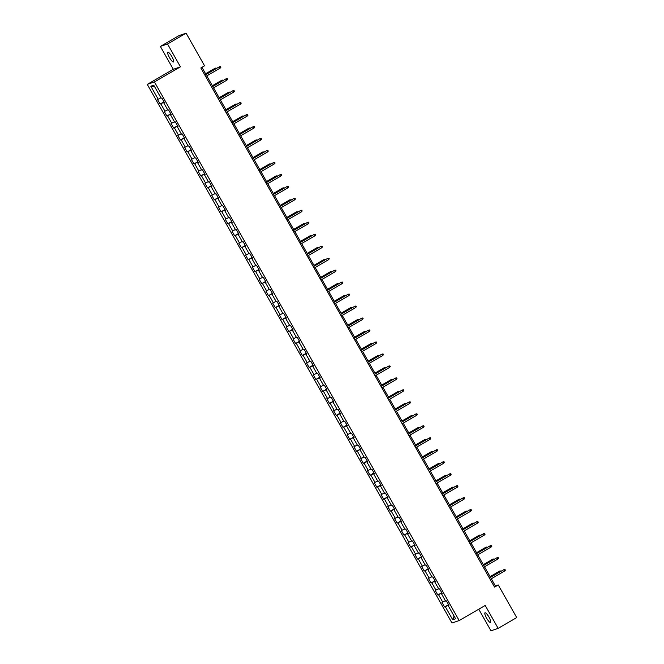 <?xml version="1.0" encoding="UTF-8"?>
<svg xmlns="http://www.w3.org/2000/svg" width="664" height="664" viewBox="0 0 664 664"><rect width="100%" height="100%" fill="white"/><g stroke="black" fill="none" stroke-linecap="round" stroke-linejoin="round"><path stroke-width="1" d="M489.069 617.254A5.652 1.286 -120.1 0 0 485.002 612.789A5.652 1.286 -120.1 0 0 486.587 618.101A5.652 1.286 -120.1 0 0 490.663 622.566A5.652 1.286 -120.1 0 0 489.069 617.254M171.901 56.672A5.652 1.286 -120.1 0 0 167.834 52.207A5.652 1.286 -120.1 0 0 169.428 57.519A5.652 1.286 -120.1 0 0 173.495 61.984A5.652 1.286 -120.1 0 0 171.901 56.672M478.761 609.212L490.978 630.8L498.141 628.351L516.733 617.578L498.282 584.959L495.377 585.955L491.31 578.759M147.267 84.378L452.01 623.006L459.173 620.558L154.43 81.929L147.267 84.378L173.296 69.297L180.459 66.84L167.519 43.973L160.356 46.422L173.296 69.297M160.356 46.422L178.948 35.648L186.111 33.2L167.519 43.973M448.864 605.294L448.25 605.701L448.955 605.46L446.349 600.854L445.644 601.094L441.477 593.724L442.183 593.483L439.576 588.885L438.871 589.126L434.696 581.755L435.401 581.515L432.804 576.908L432.09 577.149L427.923 569.778L428.629 569.538L426.022 564.931L425.317 565.18L421.15 557.81L421.856 557.569L419.25 552.963L418.544 553.203L414.377 545.833L415.083 545.592L412.477 540.986L411.771 541.226L407.605 533.864L408.31 533.624L405.704 529.017L404.998 529.258L400.832 521.887L401.537 521.647L398.931 517.04L398.226 517.281L394.051 509.919L394.765 509.678L392.158 505.072L391.453 505.312L387.278 497.942L387.983 497.701L385.386 493.095L384.672 493.335L380.505 485.973L381.211 485.733L378.604 481.126L377.899 481.367L373.732 473.996L374.438 473.756L371.832 469.149L371.126 469.39L366.96 462.028L367.665 461.779L365.059 457.181L364.353 457.421L360.187 450.051L360.892 449.81L358.286 445.204L357.581 445.444L353.414 438.074L354.119 437.833L351.513 433.235L350.808 433.476L346.633 426.105L347.347 425.865L344.74 421.258L344.035 421.499L339.86 414.128L340.566 413.888L337.959 409.281L337.254 409.53L333.087 402.16L333.793 401.919L331.187 397.313L330.481 397.553L326.314 390.183L327.02 389.942L324.414 385.336L323.708 385.585L319.542 378.214L320.247 377.974L317.641 373.367L316.935 373.608L312.769 366.237L313.474 365.997L310.868 361.39L310.163 361.631L305.996 354.269L306.702 354.028L304.095 349.422L303.39 349.662L299.215 342.292L299.929 342.051L297.323 337.445L296.609 337.685L292.442 330.323L293.148 330.083L290.541 325.476L289.836 325.717L285.669 318.346L286.375 318.106L283.769 313.499L283.063 313.74L278.897 306.378L279.602 306.129L276.996 301.531L276.29 301.771L272.124 294.401L272.829 294.16L270.223 289.554L269.518 289.794L265.351 282.424L266.056 282.183L263.45 277.585L262.745 277.826L258.578 270.456L259.284 270.215L256.678 265.608L255.972 265.849L251.797 258.479L252.503 258.238L249.905 253.631L249.191 253.88L245.024 246.51L245.73 246.269L243.124 241.663L242.418 241.903L238.251 234.533L238.957 234.292L236.351 229.686L235.645 229.935L231.479 222.564L232.184 222.324L229.578 217.717L228.873 217.958L224.706 210.588L225.411 210.347L222.805 205.74L222.1 205.981L217.933 198.619L218.639 198.378L216.032 193.772L215.327 194.012L211.152 186.642L211.866 186.401L209.26 181.795L208.554 182.036L204.379 174.673L205.085 174.433L202.487 169.826L201.773 170.067L197.606 162.697L198.312 162.456L195.706 157.849L195 158.09L190.834 150.728L191.539 150.479L188.933 145.881L188.227 146.121L184.061 138.751L184.766 138.51L182.16 133.904L181.455 134.145L177.288 126.782L177.993 126.533L175.387 121.935L174.682 122.176L170.515 114.806L171.221 114.565L168.614 109.958L167.909 110.199L163.734 102.829L164.448 102.588L161.842 97.981L161.136 98.23L153.749 85.183L150.811 86.187L154.762 86.967M448.25 605.701L455.629 618.748L452.69 619.753L445.303 606.705L444.598 606.946L448.515 604.68M150.811 86.187L158.19 99.235L157.484 99.475L160.09 104.082L160.796 103.841L164.963 111.203L164.257 111.452L166.863 116.051L167.569 115.81L171.735 123.18L171.03 123.421L173.636 128.028L174.341 127.787L178.516 135.157L177.803 135.398L180.409 139.996L181.114 139.755L185.289 147.126L184.584 147.367L187.182 151.973L187.895 151.732L192.062 159.103L191.357 159.343L193.963 163.95L194.668 163.701L198.835 171.071L198.129 171.312L200.735 175.918L201.441 175.678L205.608 183.048L204.902 183.289L207.508 187.895L208.214 187.646L212.38 195.017L211.675 195.257L214.281 199.864L214.987 199.623L219.153 206.994L218.448 207.234L221.054 211.841L221.759 211.6L225.934 218.962L225.221 219.203L227.827 223.809L228.532 223.569L232.707 230.939L232.002 231.18L234.608 235.786L235.313 235.546L239.48 242.908L238.774 243.148L241.381 247.755L242.086 247.514L246.253 254.885L245.547 255.125L248.153 259.732L248.859 259.491L253.025 266.853L252.32 267.102L254.926 271.701L255.632 271.46L259.798 278.83L259.093 279.071L261.699 283.677L262.404 283.437L266.571 290.799L265.866 291.048L268.472 295.646L269.177 295.405L273.352 302.776L272.647 303.016L275.245 307.623L275.958 307.382L280.125 314.753L279.419 314.993L282.026 319.6L282.731 319.351L286.898 326.721L286.192 326.962L288.798 331.568L289.504 331.328L293.671 338.698L292.965 338.939L295.571 343.545L296.277 343.296L300.443 350.667L299.738 350.907L302.344 355.514L303.05 355.273L307.216 362.644L306.511 362.884L309.117 367.491L309.822 367.25L313.997 374.612L313.284 374.853L315.89 379.459L316.595 379.219L320.77 386.589L320.065 386.83L322.662 391.436L323.376 391.196L327.543 398.558L326.837 398.798L329.444 403.405L330.149 403.164L334.316 410.535L333.61 410.775L336.216 415.382L336.922 415.141L341.088 422.503L340.383 422.752L342.989 427.35L343.695 427.11L347.861 434.48L347.156 434.721L349.762 439.327L350.467 439.087L354.634 446.449L353.929 446.698L356.535 451.296L357.24 451.055L361.415 458.426L360.701 458.666L363.308 463.273L364.013 463.032L368.188 470.402L367.482 470.643L370.08 475.241L370.794 475.001L374.961 482.371L374.255 482.612L376.861 487.218L377.567 486.978L381.734 494.348L381.028 494.589L383.634 499.195L384.34 498.946L388.506 506.317L387.801 506.557L390.407 511.164L391.113 510.923L395.279 518.293L394.574 518.534L397.18 523.141L397.885 522.9L402.052 530.262L401.346 530.503L403.953 535.109L404.658 534.869L408.833 542.239L408.119 542.48L410.726 547.086L411.431 546.846L415.606 554.208L414.9 554.448L417.507 559.055L418.212 558.814L422.379 566.184L421.673 566.425L424.279 571.032L424.985 570.791L429.151 578.153L428.446 578.402L431.052 583L431.758 582.76L435.924 590.13L435.219 590.371L437.825 594.977L438.531 594.736L442.697 602.099L441.992 602.348L444.598 606.946M186.111 33.2L204.562 65.819L200.843 67.977L494.564 587.109L498.282 584.959M442.083 593.317L441.477 593.724M442.697 602.099L445.403 600.671M438.531 594.736L441.884 592.96M435.31 581.349L434.696 581.755M435.924 590.13L438.63 588.694M431.758 582.76L435.103 580.983M428.537 569.372L427.923 569.778M429.151 578.153L431.849 576.726M424.985 570.791L428.33 569.015M421.764 557.403L421.15 557.81M422.379 566.184L425.076 564.749M418.212 558.814L421.557 557.038M414.992 545.426L414.377 545.833M415.606 554.208L418.303 552.78M411.431 546.846L414.784 545.069M408.219 533.458L407.605 533.864M408.833 542.239L411.531 540.803M404.658 534.869L408.011 533.092M401.446 521.481L400.832 521.887M402.052 530.262L404.758 528.834M397.885 522.9L401.239 521.115M394.665 509.512L394.051 509.919M395.279 518.293L397.985 516.858M391.113 510.923L394.466 509.147M387.892 497.535L387.278 497.942M388.506 506.317L391.212 504.889M384.34 498.946L387.685 497.17M381.119 485.567L380.505 485.973M381.734 494.348L384.431 492.912M377.567 486.978L380.912 485.201M374.347 473.59L373.732 473.996M374.961 482.371L377.658 480.935M370.794 475.001L374.139 473.224M367.574 461.621L366.96 462.028M368.188 470.402L370.885 468.967M364.013 463.032L367.366 461.256M360.801 449.644L360.187 450.051M361.415 458.426L364.113 456.99M357.24 451.055L360.593 449.279M354.02 437.676L353.414 438.074M354.634 446.449L357.34 445.021M350.467 439.087L353.821 437.31M347.247 425.699L346.633 426.105M347.861 434.48L350.567 433.044M343.695 427.11L347.048 425.334M340.474 413.722L339.86 414.128M341.088 422.503L343.794 421.076M336.922 415.141L340.267 413.365M333.702 401.753L333.087 402.16M334.316 410.535L337.013 409.099M330.149 403.164L333.494 401.388M326.929 389.776L326.314 390.183M327.543 398.558L330.24 397.13M323.376 391.196L326.721 389.419M320.156 377.808L319.542 378.214M320.77 386.589L323.468 385.153M316.595 379.219L319.948 377.442M313.383 365.831L312.769 366.237M313.997 374.612L316.695 373.185M309.822 367.25L313.176 365.466M306.602 353.862L305.996 354.269M307.216 362.644L309.922 361.208M303.05 355.273L306.403 353.497M299.829 341.885L299.215 342.292M300.443 350.667L303.149 349.239M296.277 343.296L299.63 341.52M293.056 329.917L292.442 330.323M293.671 338.698L296.368 337.262M289.504 331.328L292.849 329.551M286.284 317.94L285.669 318.346M286.898 326.721L289.595 325.294M282.731 319.351L286.076 317.575M279.511 305.971L278.897 306.378M280.125 314.753L282.822 313.317M275.958 307.382L279.303 305.606M272.738 293.994L272.124 294.401M273.352 302.776L276.05 301.34M269.177 295.405L272.531 293.629M265.965 282.026L265.351 282.424M266.571 290.799L269.277 289.371M262.404 283.437L265.758 281.661M259.184 270.049L258.578 270.456M259.798 278.83L262.504 277.394M255.632 271.46L258.985 269.684M252.411 258.072L251.797 258.479M253.025 266.853L255.731 265.426M248.859 259.491L252.204 257.715M245.638 246.103L245.024 246.51M246.253 254.885L248.95 253.449M242.086 247.514L245.431 245.738M238.866 234.126L238.251 234.533M239.48 242.908L242.177 241.48M235.313 235.546L238.658 233.769M232.093 222.158L231.479 222.564M232.707 230.939L235.405 229.503M228.532 223.569L231.885 221.793M225.32 210.181L224.706 210.588M225.934 218.962L228.632 217.535M221.759 211.6L225.113 209.824M218.547 198.212L217.933 198.619M219.153 206.994L221.859 205.558M214.987 199.623L218.34 197.847M211.766 186.235L211.152 186.642M212.38 195.017L215.086 193.589M208.214 187.646L211.567 185.87M204.993 174.267L204.379 174.673M205.608 183.048L208.313 181.612M201.441 175.678L204.786 173.902M198.221 162.29L197.606 162.697M198.835 171.071L201.532 169.644M194.668 163.701L198.013 161.925M191.448 150.321L190.834 150.728M192.062 159.103L194.76 157.667M187.895 151.732L191.24 149.956M184.675 138.344L184.061 138.751M185.289 147.126L187.987 145.69M181.114 139.755L184.468 137.979M177.902 126.376L177.288 126.782M178.516 135.157L181.214 133.721M174.341 127.787L177.695 126.011M171.121 114.399L170.515 114.806M171.735 123.18L174.441 121.744M167.569 115.81L170.922 114.034M164.348 102.422L163.734 102.829M164.963 111.203L167.668 109.776M160.796 103.841L164.149 102.065M158.19 99.235L160.887 97.799M498.141 628.351L485.201 605.477L459.173 620.558M180.459 66.84L154.43 81.929M490.488 577.323L484.537 566.79M483.716 565.346L477.765 554.813M476.943 553.369L470.983 542.845M470.17 541.401L464.211 530.868M463.397 529.424L457.438 518.899M456.624 517.455L450.665 506.922M449.852 505.478L443.892 494.954M443.071 493.51L437.119 482.977M436.298 481.533L430.338 471.008M429.525 469.564L423.566 459.031M422.752 457.587L416.793 447.063M415.979 445.619L410.02 435.086M409.207 433.642L403.247 423.109M402.425 421.673L396.474 411.14M395.653 409.696L389.702 399.164M388.88 397.719L382.921 387.195M382.107 385.751L376.148 375.218M375.334 373.774L369.375 363.249M368.561 361.805L362.602 351.273M361.789 349.828L355.829 339.304M355.008 337.86L349.056 327.327M348.235 325.883L342.284 315.358M341.462 313.914L335.503 303.382M334.689 301.937L328.73 291.413M327.916 289.969L321.957 279.436M321.144 277.992L315.184 267.467M314.371 266.023L308.411 255.491M307.59 254.046L301.639 243.514M300.817 242.069L294.866 231.545M294.044 230.101L288.085 219.568M287.271 218.124L281.312 207.6M280.498 206.155L274.539 195.623M273.726 194.178L267.766 183.654M266.953 182.21L260.993 171.677M260.172 170.233L254.221 159.709M253.399 158.264L247.44 147.732M246.626 146.287L240.667 135.763M239.853 134.319L233.894 123.786M233.081 122.342L227.121 111.818M226.308 110.373L220.348 99.841M219.527 98.396L213.576 87.864M212.754 86.428L206.803 75.895M205.981 74.451L201.956 67.33M452.69 619.753L454.134 616.109M445.303 606.705L448.656 604.929M494.265 586.594L495.377 585.955M160.09 104.082L164.008 101.816M166.863 116.051L170.781 113.785M173.636 128.028L177.554 125.762M180.409 139.996L184.326 137.73M187.182 151.973L191.099 149.707M193.963 163.95L197.872 161.676M200.735 175.918L204.645 173.653M207.508 187.895L211.426 185.621M214.281 199.864L218.199 197.598M221.054 211.841L224.971 209.567M227.827 223.809L231.744 221.544M234.608 235.786L238.517 233.512M241.381 247.755L245.29 245.489M248.153 259.732L252.063 257.466M254.926 271.701L258.844 269.435M261.699 283.677L265.617 281.411M268.472 295.646L272.389 293.38M275.245 307.623L279.162 305.357M282.026 319.6L285.935 317.326M288.798 331.568L292.708 329.303M295.571 343.545L299.481 341.271M302.344 355.514L306.262 353.248M309.117 367.491L313.034 365.217M315.89 379.459L319.807 377.193M322.662 391.436L326.58 389.162M329.444 403.405L333.353 401.139M336.216 415.382L340.126 413.116M342.989 427.35L346.907 425.084M349.762 439.327L353.68 437.061M356.535 451.296L360.452 449.03M363.308 463.273L367.225 461.007M370.08 475.241L373.998 472.976M376.861 487.218L380.771 484.952M383.634 499.195L387.544 496.921M390.407 511.164L394.325 508.898M397.18 523.141L401.097 520.866M403.953 535.109L407.87 532.843M410.726 547.086L414.643 544.812M417.507 559.055L421.416 556.789M424.279 571.032L428.189 568.766M431.052 583L434.961 580.734M437.825 594.977L441.743 592.711M220.149 68.16L220.863 67.321L220.431 66.549L219.369 66.782L220.149 68.16L205.691 76.534M204.91 75.156L219.369 66.782L204.877 75.09M215.85 68.732L215.153 68.218L205.591 73.762M216.754 68.209L215.501 68.101L205.624 73.82M226.922 80.136L227.636 79.29L227.204 78.526L226.142 78.75L226.922 80.136L212.463 88.511M211.683 87.125L226.142 78.75L211.65 87.067M233.695 92.105L234.417 91.267L233.977 90.495L232.915 90.727L233.695 92.105L219.236 100.48M218.456 99.102L232.915 90.727L218.423 99.036M222.631 80.701L221.925 80.195L212.364 85.731M223.527 80.186L222.274 80.078L212.397 85.797M229.404 92.678L228.698 92.171L219.137 97.708M230.3 92.155L229.047 92.047L219.178 97.766M240.476 104.082L241.19 103.235L240.75 102.472L239.687 102.696L240.476 104.082L226.009 112.457M225.229 111.071L239.687 102.696L225.196 111.012M247.249 116.051L247.962 115.212L247.531 114.44L246.46 114.673L247.249 116.051L232.79 124.425M232.002 123.047L246.46 114.673L231.968 122.989M254.022 128.028L254.735 127.181L254.304 126.417L253.241 126.641L254.022 128.028L239.563 136.402M238.783 135.024L253.241 126.641L238.741 134.958M236.177 104.655L235.471 104.14L225.909 109.676M237.073 104.132L235.82 104.024L225.951 109.743M242.949 116.623L242.244 116.117L232.691 121.653M243.846 116.1L242.592 115.992L232.724 121.711M249.722 128.6L249.017 128.086L239.463 133.622M250.618 128.077L249.365 127.969L239.496 133.688M260.794 139.996L261.508 139.158L261.077 138.386L260.014 138.618L260.794 139.996L246.336 148.379M245.555 146.993L260.014 138.618L245.514 146.935M256.495 140.569L255.789 140.062L246.236 145.599M257.391 140.054L256.138 139.938L246.269 145.657M267.567 151.973L268.281 151.126L267.849 150.363L266.787 150.587L267.567 151.973L253.108 160.348M252.328 158.97L266.787 150.587L252.295 158.903M263.268 152.546L262.57 152.031L253.009 157.567M264.172 152.023L262.919 151.915L253.042 157.634M274.34 163.942L275.054 163.103L274.622 162.34L273.56 162.564L274.34 163.942L259.881 172.325M259.101 170.938L273.56 162.564L259.068 170.88M270.049 164.514L269.343 164.008L259.782 169.544M270.945 164L269.692 163.883L259.815 169.602M281.113 175.918L281.835 175.08L281.395 174.308L280.332 174.532L281.113 175.918L266.654 184.293M265.874 182.915L280.332 174.532L265.841 182.849M276.822 176.491L276.116 175.977L266.554 181.513M277.718 175.968L276.465 175.86L266.596 181.579M287.894 187.887L288.608 187.049L288.168 186.285L287.105 186.509L287.894 187.887L273.427 196.27M272.647 194.884L287.105 186.509L272.613 194.826M283.594 188.46L282.889 187.953L273.336 193.49M284.491 187.945L283.238 187.829L273.369 193.556M294.667 199.864L295.38 199.026L294.949 198.254L293.886 198.478L294.667 199.864L280.208 208.239M279.419 206.861L293.886 198.478L279.386 206.794M290.367 200.437L289.662 199.922L280.108 205.466M291.264 199.914L290.01 199.806L280.142 205.525M301.439 211.833L302.153 210.994L301.722 210.231L300.659 210.455L301.439 211.833L286.981 220.216M286.201 218.829L300.659 210.455L286.159 218.771M297.14 212.405L296.434 211.899L286.881 217.435M298.036 211.891L296.783 211.783L286.914 217.501M308.212 223.809L308.926 222.971L308.494 222.199L307.432 222.432L308.212 223.809L293.754 232.184M292.973 230.806L307.432 222.432L292.94 230.74M303.913 224.382L303.207 223.868L293.654 229.412M304.809 223.859L303.556 223.751L293.687 229.47M314.985 235.786L315.699 234.94L315.267 234.176L314.205 234.4L314.985 235.786L300.526 244.161M299.746 242.775L314.205 234.4L299.713 242.717M310.694 236.351L309.988 235.844L300.427 241.381M311.59 235.836L310.337 235.728L300.46 241.447M321.758 247.755L322.48 246.917L322.04 246.145L320.978 246.377L321.758 247.755L307.299 256.13M306.519 254.752L320.978 246.377L306.486 254.686M317.467 248.328L316.761 247.821L307.2 253.357M318.363 247.805L317.11 247.697L307.241 253.416M328.531 259.732L329.253 258.885L328.813 258.122L327.75 258.346L328.531 259.732L314.072 268.107M313.292 266.721L327.75 258.346L313.259 266.662M324.239 260.305L323.534 259.79L313.972 265.326M325.136 259.782L323.883 259.674L314.014 265.392M335.312 271.701L336.026 270.862L335.594 270.09L334.523 270.323L335.312 271.701L320.853 280.075M320.065 278.697L334.523 270.323L320.031 278.631M331.012 272.273L330.307 271.767L320.753 277.303M331.909 271.75L330.655 271.642L320.787 277.361M342.084 283.677L342.798 282.831L342.367 282.067L341.304 282.291L342.084 283.677L327.626 292.052M326.837 290.674L341.304 282.291L326.804 290.608M337.785 284.25L337.08 283.736L327.526 289.272M338.681 283.727L337.428 283.619L327.559 289.338M348.857 295.646L349.571 294.808L349.139 294.036L348.077 294.268L348.857 295.646L334.399 304.029M333.618 302.643L348.077 294.268L333.577 302.585M344.558 296.219L343.852 295.712L334.299 301.248M345.454 295.704L344.201 295.588L334.332 301.307M355.63 307.623L356.344 306.776L355.912 306.013L354.85 306.237L355.63 307.623L341.171 315.998M340.391 314.62L354.85 306.237L340.358 314.553M351.331 308.196L350.633 307.681L341.072 313.217M352.235 307.673L350.982 307.565L341.105 313.284M362.403 319.591L363.117 318.753L362.685 317.99L361.623 318.214L362.403 319.591L347.944 327.974M347.164 326.588L361.623 318.214L347.131 326.53M358.112 320.164L357.406 319.658L347.845 325.194M359.008 319.65L357.755 319.533L347.878 325.252M369.176 331.568L369.898 330.73L369.458 329.958L368.396 330.182L369.176 331.568L354.717 339.943M353.937 338.565L368.396 330.182L353.904 338.499M364.885 332.141L364.179 331.627L354.618 337.163M365.781 331.618L364.528 331.51L354.659 337.229M375.948 343.537L376.671 342.699L376.231 341.935L375.168 342.159L375.948 343.537L361.49 351.92M360.71 350.534L375.168 342.159L360.676 350.476M371.657 344.11L370.952 343.603L361.39 349.139M372.554 343.595L371.3 343.479L361.432 349.206M382.73 355.514L383.443 354.676L383.012 353.904L381.941 354.128L382.73 355.514L368.271 363.889M367.482 362.511L381.941 354.128L367.449 362.444M378.43 356.087L377.725 355.572L368.171 361.116M379.327 355.564L378.073 355.456L368.205 361.174M389.502 367.482L390.216 366.644L389.785 365.881L388.722 366.105L389.502 367.482L375.044 375.865M374.264 374.479L388.722 366.105L374.222 374.421M385.203 368.055L384.498 367.549L374.944 373.085M386.099 367.541L384.846 367.433L374.977 373.151M396.275 379.459L396.989 378.621L396.557 377.849L395.495 378.073L396.275 379.459L381.817 387.834M381.036 386.456L395.495 378.073L380.995 386.39M391.976 380.032L391.27 379.517L381.717 385.062M392.872 379.509L391.619 379.401L381.75 385.12M403.048 391.428L403.762 390.59L403.33 389.826L402.268 390.05L403.048 391.428L388.589 399.811M387.809 398.425L402.268 390.05L387.776 398.367M398.749 392.001L398.051 391.494L388.49 397.031M399.653 391.486L398.4 391.378L388.523 397.097M409.821 403.405L410.535 402.567L410.103 401.795L409.041 402.027L409.821 403.405L395.362 411.78M394.582 410.402L409.041 402.027L394.549 410.335M405.53 403.978L404.824 403.471L395.263 409.007M406.426 403.455L405.173 403.347L395.296 409.065M416.594 415.382L417.316 414.535L416.876 413.772L415.813 413.996L416.594 415.382L402.135 423.757M401.355 422.37L415.813 413.996L401.322 422.312M412.302 415.954L411.597 415.44L402.035 420.976M413.199 415.432L411.946 415.324L402.077 421.042M423.375 427.35L424.088 426.512L423.649 425.74L422.586 425.973L423.375 427.35L408.908 435.725M408.128 434.347L422.586 425.973L408.094 434.281M419.075 427.923L418.37 427.417L408.808 432.953M419.972 427.4L418.718 427.292L408.85 433.011M430.147 439.327L430.861 438.481L430.43 437.717L429.367 437.941L430.147 439.327L415.689 447.702M414.9 446.324L429.367 437.941L414.867 446.258M425.848 439.9L425.143 439.385L415.589 444.921M426.744 439.377L425.491 439.269L415.623 444.988M436.92 451.296L437.634 450.458L437.202 449.686L436.14 449.918L436.92 451.296L422.462 459.671M421.681 458.293L436.14 449.918L421.64 458.235M432.621 451.869L431.915 451.362L422.362 456.898M433.517 451.346L432.264 451.238L422.395 456.956M443.693 463.273L444.407 462.426L443.975 461.663L442.913 461.887L443.693 463.273L429.234 471.647M428.454 470.27L442.913 461.887L428.413 470.203M439.394 463.846L438.688 463.331L429.135 468.867M440.29 463.323L439.037 463.215L429.168 468.933M450.466 475.241L451.18 474.403L450.748 473.631L449.686 473.864L450.466 475.241L436.007 483.624M435.227 482.238L449.686 473.864L435.194 482.18M446.166 475.814L445.469 475.308L435.908 480.844M447.071 475.299L445.818 475.183L435.941 480.902M457.239 487.218L457.952 486.372L457.521 485.608L456.459 485.832L457.239 487.218L442.78 495.593M442 494.215L456.459 485.832L441.967 494.149M452.948 487.791L452.242 487.276L442.68 492.812M453.844 487.268L452.591 487.16L442.714 492.879M464.011 499.187L464.734 498.349L464.294 497.585L463.231 497.809L464.011 499.187L449.553 507.57M448.773 506.184L463.231 497.809L448.739 506.126M459.72 499.76L459.015 499.253L449.453 504.789M460.617 499.245L459.363 499.129L449.495 504.847M470.793 511.164L471.506 510.325L471.066 509.554L470.004 509.778L470.793 511.164L456.326 519.538M455.546 518.161L470.004 509.778L455.512 518.094M466.493 511.736L465.788 511.222L456.234 516.766M467.39 511.214L466.136 511.106L456.268 516.824M477.565 523.132L478.279 522.294L477.848 521.53L476.785 521.755L477.565 523.132L463.107 531.515M462.318 530.129L476.785 521.755L462.285 530.071M473.266 523.705L472.56 523.199L463.007 528.735M474.162 523.191L472.909 523.083L463.04 528.801M484.338 535.109L485.052 534.271L484.62 533.499L483.558 533.723L484.338 535.109L469.88 543.484M469.099 542.106L483.558 533.723L469.058 542.04M480.039 535.682L479.333 535.167L469.78 540.712M480.935 535.159L479.682 535.051L469.813 540.77M491.111 547.078L491.825 546.24L491.393 545.476L490.331 545.7L491.111 547.078L476.652 555.461M475.872 554.075L490.331 545.7L475.839 554.017M486.812 547.651L486.106 547.144L476.553 552.68M487.708 547.136L486.455 547.028L476.586 552.747M497.884 559.055L498.598 558.216L498.166 557.445L497.104 557.677L497.884 559.055L483.425 567.429M482.645 566.052L497.104 557.677L482.612 565.985M493.593 559.627L492.887 559.113L483.326 564.657M494.489 559.105L493.236 558.997L483.359 564.715M504.657 571.032L505.379 570.185L504.939 569.421L503.876 569.646L504.657 571.032L490.198 579.406M489.418 578.02L503.876 569.646L489.385 577.962M500.365 571.596L499.66 571.09L490.098 576.626M501.262 571.081L500.009 570.974L490.14 576.692"/></g></svg>
